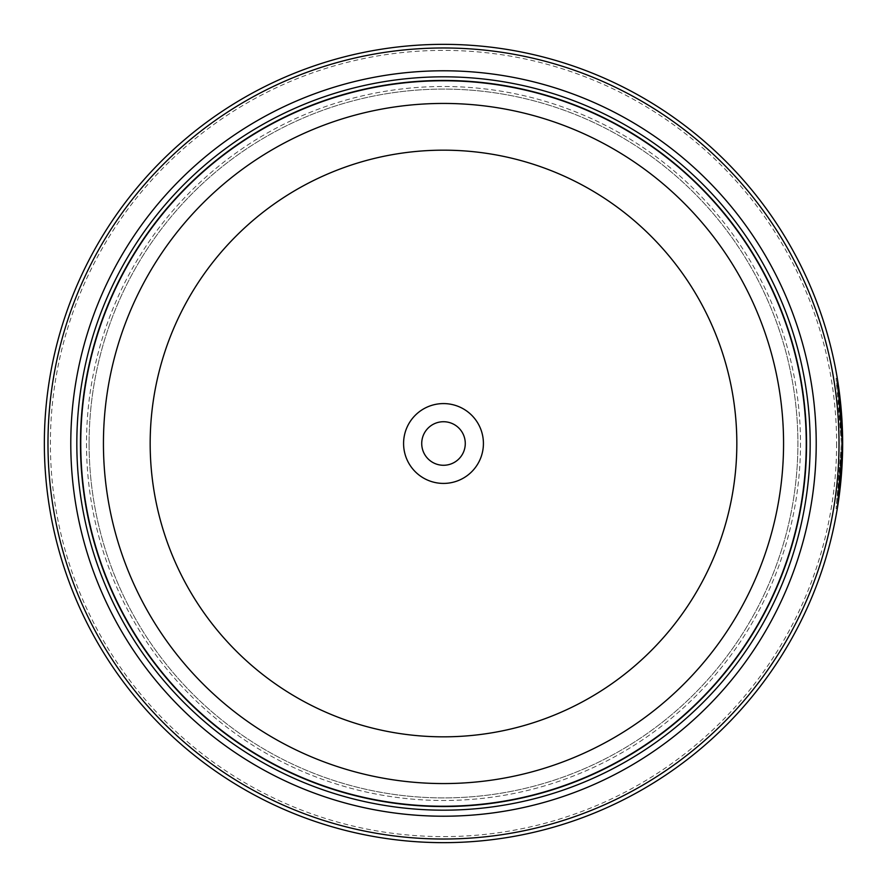 <?xml version="1.0" encoding="UTF-8"?>
<svg xmlns="http://www.w3.org/2000/svg" width="887" height="887" viewBox="0 0 887 887"><rect width="100%" height="100%" fill="white"/><g stroke="black" fill="none" stroke-linecap="round" stroke-linejoin="round"><path stroke-width="0.67" stroke-dasharray="4.43 3.33" d="M80.639 443.5A362.861 362.861 0 0 0 443.5 806.361A362.861 362.861 0 0 0 806.361 443.5A362.861 362.861 0 0 0 443.5 80.639A362.861 362.861 0 0 0 80.639 443.5A362.861 362.861 0 0 0 443.5 806.361A362.861 362.861 0 0 0 806.361 443.5A362.861 362.861 0 0 0 443.5 80.639A362.861 362.861 0 0 0 80.639 443.5A362.861 362.861 0 0 0 443.5 806.361A362.861 362.861 0 0 0 806.361 443.5A362.861 362.861 0 0 0 443.5 80.639A362.861 362.861 0 0 0 80.639 443.5A362.861 362.861 0 0 0 443.5 806.361A362.861 362.861 0 0 0 806.361 443.5A362.861 362.861 0 0 0 443.5 80.639A362.861 362.861 0 0 0 80.639 443.5A362.861 362.861 0 0 0 443.5 806.361A362.861 362.861 0 0 0 806.361 443.5A362.861 362.861 0 0 0 443.5 80.639A362.861 362.861 0 0 0 80.639 443.5A362.861 362.861 0 0 0 443.5 806.361A362.861 362.861 0 0 0 806.361 443.5A362.861 362.861 0 0 0 443.5 80.639A362.861 362.861 0 0 0 80.639 443.5A362.861 362.861 0 0 0 443.5 806.361A362.861 362.861 0 0 0 806.361 443.5A362.861 362.861 0 0 0 443.5 80.639A362.861 362.861 0 0 0 80.639 443.5A362.861 362.861 0 0 0 443.5 806.361A362.861 362.861 0 0 0 806.361 443.5A362.861 362.861 0 0 0 443.5 80.639A362.861 362.861 0 0 0 80.639 443.5A362.861 362.861 0 0 1 443.5 80.639A362.861 362.861 0 0 1 806.361 443.5A362.861 362.861 0 0 1 443.5 806.361A362.861 362.861 0 0 1 80.639 443.5M89.099 443.5A354.401 354.401 0 0 0 443.5 797.901A354.401 354.401 0 0 0 797.901 443.5A354.401 354.401 0 0 0 443.5 89.099A354.401 354.401 0 0 0 89.099 443.5A354.401 354.401 0 0 0 443.5 797.901A354.401 354.401 0 0 0 797.901 443.5A354.401 354.401 0 0 0 443.5 89.099A354.401 354.401 0 0 0 89.099 443.5A354.401 354.401 0 0 0 443.5 797.901A354.401 354.401 0 0 0 797.901 443.5A354.401 354.401 0 0 0 443.5 89.099A354.401 354.401 0 0 0 89.099 443.5A354.401 354.401 0 0 0 443.5 797.901A354.401 354.401 0 0 0 797.901 443.5A354.401 354.401 0 0 0 443.5 89.099A354.401 354.401 0 0 0 89.099 443.5M841.441 443.5L836.086 378.317L839.313 402.299L838.015 391.344L841.441 443.478L838.027 495.6L840.965 463.025L842.173 463.025A399.15 399.15 0 0 0 842.595 449.986L841.386 449.986L836.086 508.628L841.441 443.5M842.65 443.5L842.65 443.478A399.15 399.15 0 0 0 443.5 44.35A399.15 399.15 0 0 0 44.35 443.5A399.15 399.15 0 0 0 443.5 842.65A399.15 399.15 0 0 0 842.65 443.5L842.517 433.022M839.313 402.299L840.521 402.299L839.9 396.689M837.35 508.329L842.595 449.986L841.386 449.986A399.15 399.15 0 0 1 840.965 463.025L842.173 463.025M838.825 397.864A399.15 399.15 0 0 1 840.111 410.892L838.825 397.864L840.033 397.864L841.319 410.892A399.15 399.15 0 0 0 840.033 397.864M840.111 410.892L841.319 410.892M842.595 436.958L841.386 436.958L839.302 402.243L841.386 436.958L842.595 436.958L840.51 402.243L842.384 428.909M842.55 434.818L842.572 435.55M836.607 443.5A393.107 393.107 0 0 1 443.5 836.607A393.107 393.107 0 0 1 50.393 443.5A393.107 393.107 0 0 1 443.5 50.393A393.107 393.107 0 0 1 836.607 443.5M465.276 443.5A21.776 21.776 0 0 0 443.5 421.724A21.776 21.776 0 0 0 421.724 443.5A21.776 21.776 0 0 1 443.5 421.724A21.776 21.776 0 0 1 465.276 443.5A21.776 21.776 0 0 1 443.5 465.276A21.776 21.776 0 0 1 421.724 443.5A21.776 21.776 0 0 1 443.5 421.724A21.776 21.776 0 0 1 465.276 443.5A21.776 21.776 0 0 1 443.5 465.276A21.776 21.776 0 0 1 421.724 443.5A21.776 21.776 0 0 0 443.5 465.276A21.776 21.776 0 0 0 465.276 443.5M403.585 443.5A39.915 39.915 0 0 1 443.5 403.585A39.915 39.915 0 0 1 483.415 443.5A39.915 39.915 0 0 1 443.5 483.415A39.915 39.915 0 0 1 403.585 443.5M840.044 489.014L839.235 495.6L838.027 495.6M86.505 443.5A356.995 356.995 0 0 0 443.5 800.495A356.995 356.995 0 0 0 800.495 443.5A356.995 356.995 0 0 0 443.5 86.505A356.995 356.995 0 0 0 86.505 443.5A356.995 356.995 0 0 0 443.5 800.495A356.995 356.995 0 0 0 800.495 443.5A356.995 356.995 0 0 0 443.5 86.505A356.995 356.995 0 0 0 86.505 443.5A356.995 356.995 0 0 0 443.5 800.495A356.995 356.995 0 0 0 800.495 443.5M80.451 443.5A363.049 363.049 0 0 0 443.5 806.549A363.049 363.049 0 0 0 806.549 443.5A363.049 363.049 0 0 0 443.5 80.451A363.049 363.049 0 0 0 80.451 443.5A363.049 363.049 0 0 0 443.5 806.549A363.049 363.049 0 0 0 806.549 443.5A363.049 363.049 0 0 0 443.5 80.451A363.049 363.049 0 0 0 80.451 443.5M839.867 396.489L837.372 378.793M839.302 402.243L840.51 402.243M840.965 423.931L842.173 423.931L840.965 423.931M840.155 411.513L841.364 411.513M838.237 393.03L839.446 393.03M838.015 391.344L839.224 391.344M836.086 508.628L837.295 508.628M836.086 378.317L837.295 378.317"/><path stroke-width="1.33" d="M806.361 443.5A362.861 362.861 0 0 1 443.5 806.361A362.861 362.861 0 0 1 80.639 443.5A362.861 362.861 0 0 1 443.5 80.639A362.861 362.861 0 0 1 806.361 443.5A362.861 362.861 0 0 0 443.5 80.639A362.861 362.861 0 0 0 80.639 443.5M842.517 433.022L839.224 391.344L840.521 402.299M839.235 495.6L842.65 443.5L837.35 508.329M842.384 428.909L842.55 434.818M842.572 435.55L842.595 436.958M483.415 443.5A39.915 39.915 0 0 0 443.5 403.585A39.915 39.915 0 0 0 403.585 443.5A39.915 39.915 0 0 0 443.5 483.415A39.915 39.915 0 0 0 483.415 443.5M465.276 443.5A21.776 21.776 0 0 0 443.5 421.724A21.776 21.776 0 0 0 421.724 443.5A21.776 21.776 0 0 0 443.5 465.276A21.776 21.776 0 0 0 465.276 443.5M47.976 443.5A395.524 395.524 0 0 0 443.5 839.024A395.524 395.524 0 0 0 839.024 443.5A395.524 395.524 0 0 0 443.5 47.976A395.524 395.524 0 0 0 47.976 443.5M842.65 443.5A399.15 399.15 0 0 1 443.5 842.65A399.15 399.15 0 0 1 44.35 443.5A399.15 399.15 0 0 1 443.5 44.35A399.15 399.15 0 0 1 842.65 443.5L837.372 378.793M842.173 463.025L841.153 477.993M841.131 478.281L840.044 489.014M816.217 443.5A372.717 372.717 0 0 0 443.5 70.783A372.717 372.717 0 0 0 70.783 443.5A372.717 372.717 0 0 0 443.5 816.217A372.717 372.717 0 0 0 816.217 443.5M810.175 443.5A366.675 366.675 0 0 0 443.5 76.825A366.675 366.675 0 0 0 76.825 443.5A366.675 366.675 0 0 0 443.5 810.175A366.675 366.675 0 0 0 810.175 443.5M806.549 443.5A363.049 363.049 0 0 1 443.5 806.549A363.049 363.049 0 0 1 80.451 443.5A363.049 363.049 0 0 1 443.5 80.451A363.049 363.049 0 0 1 806.549 443.5M80.761 443.5A362.739 362.739 0 0 0 443.5 806.239A362.739 362.739 0 0 0 806.239 443.5A362.739 362.739 0 0 0 443.5 80.761A362.739 362.739 0 0 0 80.761 443.5M783.565 443.5A340.065 340.065 0 0 1 443.5 783.565A340.065 340.065 0 0 1 103.435 443.5A340.065 340.065 0 0 1 443.5 103.435A340.065 340.065 0 0 1 783.565 443.5M150.169 443.5A293.331 293.331 0 0 0 443.5 736.831A293.331 293.331 0 0 0 736.831 443.5A293.331 293.331 0 0 0 443.5 150.169A293.331 293.331 0 0 0 150.169 443.5"/></g></svg>

